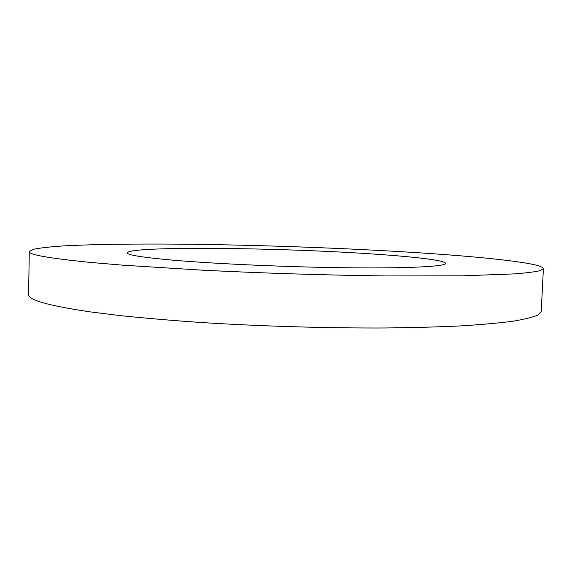 <?xml version="1.0" encoding="UTF-8"?>
<svg xmlns="http://www.w3.org/2000/svg" width="572" height="572" viewBox="0 0 572 572"><rect width="100%" height="100%" fill="white"/><g stroke="black" fill="none" stroke-linecap="round" stroke-linejoin="round"><path stroke-width="0.86" d="M172.479 260.124C216.295 263.957 291.47 267.253 351.065 267.818C410.803 268.397 445.874 266.359 445.552 263.392C445.617 260.503 416.781 257.028 377.148 254.297C284.291 247.626 129.572 245.767 127.27 252.831C127.141 254.969 142.214 257.4 172.479 260.124M90.769 262.448L122.601 265.165L202.617 270.191C262.348 273.194 328.786 275.268 386.729 275.94L462.955 275.818L515.093 273.859C526.969 272.901 535.385 271.807 540.347 270.577L543.4 268.618C543.014 263.342 488.459 257.364 422.293 253.01C346.739 248.076 255.641 244.816 176.655 244.13C131.925 243.808 91.777 244.344 63.199 245.931C50.021 246.818 40.119 247.926 33.483 249.263L29.286 251.566C28.557 254.662 49.049 258.294 90.769 262.448M29.286 251.566L28.6 294.451C27.835 299.842 48.227 305.634 89.775 311.826L121.471 315.751C145.588 318.247 172.158 320.499 201.172 322.508C260.668 326.255 326.877 328.221 384.649 327.978C412.684 327.677 438.03 326.984 460.703 325.904C481.51 324.631 498.877 323.073 512.798 321.235C524.681 319.283 533.125 317.181 538.123 314.929L541.241 311.461L543.4 268.618"/></g></svg>
